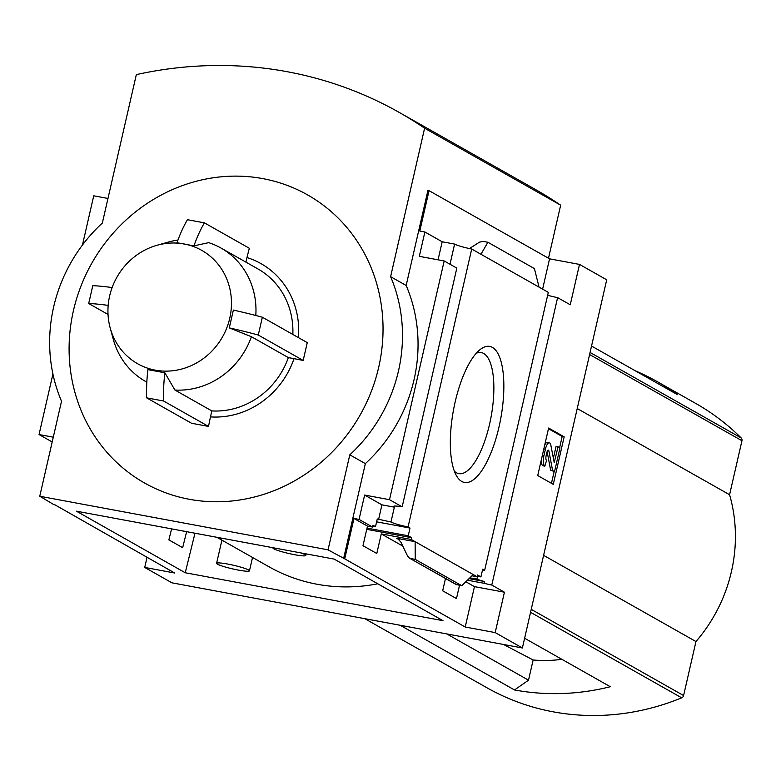 <?xml version="1.0" encoding="UTF-8"?>
<svg xmlns="http://www.w3.org/2000/svg" width="781" height="781" viewBox="0 0 781 781"><rect width="100%" height="100%" fill="white"/><g stroke="black" fill="none" stroke-linecap="round" stroke-linejoin="round"><path stroke-width="1.17" d="M252.488 557.439L216.864 537.289M252.527 557.468L269.055 566.811A177.16 164.986 -60.5 0 0 377.809 583.788M221.003 538.451L219.725 538.138M459.521 585.281L456.475 598.588L442.671 590.787L445.482 578.516M171.586 528.874L168.872 539.886L182.676 547.686L186.62 531.666M477.533 576.271L476.879 579.131A14.712 1.63 -167.1 0 0 484.552 581.523L469.039 578.633M484.552 581.523L484.142 583.3L467.438 580.195M476.879 579.131L469.869 577.833M539.066 287.135L480.95 254.264L487.881 242.266L534.409 268.596L539.066 287.135L548.311 292.367L484.659 570.286A14.712 1.63 -167.1 0 0 482.521 569.945M484.659 570.286L482.697 569.183L480.93 576.895L477.25 576.212M480.93 576.895L477.533 574.972L477.123 576.759L471.958 575.792M366.738 529.352L411.646 537.699L411.236 539.476L381.274 533.911L376.793 553.504L362.989 545.704L367.48 526.101L372.566 527.048L372.976 525.271L375.495 526.697L372.762 526.189M375.495 526.697L377.272 518.975L390.969 522.001A14.712 1.63 -167.1 0 0 408.053 526.95L410.005 528.054L376.608 521.845M411.646 537.699L408.238 535.776L367.021 528.112M408.238 535.776L410.005 528.054M411.236 539.476L415.121 541.682L396.465 538.216L399.237 539.778M402.82 546.095L381.274 533.911M473.237 574.552L461.786 585.711L415.248 559.381L415.121 541.682L477.123 576.759M367.48 526.101L353.969 518.467L344.724 558.845L328.04 549.834L349.8 454.825A153.252 142.718 -60.5 0 0 390.607 276.669L424.61 128.211A413.93 385.492 -60.5 0 0 399.257 112.444A413.93 385.492 -60.5 0 0 136.333 74.615L102.331 223.083A153.252 142.718 -60.5 0 0 61.523 401.229L39.763 496.247L328.04 549.834M372.566 527.048L359.055 519.404L353.969 518.467M461.737 481.438A69.197 24.006 -79.5 0 1 456.612 475.99A69.197 24.006 -79.5 0 1 453.488 410.025A69.197 24.006 -79.5 0 1 480.11 349.585A69.197 24.006 -79.5 0 1 502.134 409.927A69.197 24.006 -79.5 0 1 461.737 481.438M480.95 254.264L471.704 249.032L408.053 526.95M484.142 583.3A14.712 1.63 -167.1 0 0 491.776 585.047L504.428 592.203L495.183 632.59L465.222 627.016L344.724 558.845M465.222 627.016L474.467 586.638L465.847 581.757M147.033 557.361L144.729 567.436L174.68 573.01L54.27 504.448M52.239 441.802A14.712 1.63 -167.1 0 0 51.702 441.695L39.05 434.539L52.923 373.982M495.183 632.59L522.391 647.976L606.71 279.803L579.502 264.408L549.551 258.833L429.042 190.662L419.797 231.039L424.884 231.986L419.309 256.334L444.184 260.961L456.826 268.117L402.156 506.84A14.712 1.63 -167.1 0 0 393.595 506.4A14.712 1.63 -167.1 0 0 394.366 507.162L390.969 522.001M471.704 249.032A14.712 1.63 12.9 0 1 454.62 244.082L450.002 264.251M378.531 519.697L381.929 504.848L364.629 495.056L359.055 519.404M394.366 507.162L381.929 504.848M504.428 592.203L474.467 586.638M579.502 264.408L570.257 304.785L557.605 297.629A14.712 1.63 12.9 0 1 547.647 295.247M557.605 297.629L491.776 585.047M561.871 659.32A139.077 129.519 119.5 0 1 533.15 659.984L528.522 680.183L514.503 689.955A245.205 228.355 119.5 0 0 610.322 686.724L524.617 638.243M533.15 659.984L503.52 644.471M446.761 633.918L528.522 680.183M364.834 618.689L486.817 687.7A245.205 228.355 -60.5 0 0 681.686 697.823A3.065 2.851 -60.5 0 0 683.59 695.549L695.959 641.543A152.022 141.576 -60.5 0 0 729.581 494.734L741.95 440.728A3.065 2.851 -60.5 0 0 741.198 437.965A245.205 228.355 -60.5 0 0 695.656 403.396L657.006 381.519A245.205 228.355 119.5 0 1 677.234 394.532L591.539 346.051M635.431 370.877A245.205 228.355 119.5 0 1 657.006 381.519M400.136 625.249L514.503 689.955M522.391 647.976L171.937 582.831L144.729 567.436M110.18 327.903A65.126 60.654 -60.5 0 0 170.756 370.936A65.126 60.654 -60.5 0 0 229.76 318.228A65.126 60.654 -60.5 0 0 156.903 245.312A65.126 60.654 -60.5 0 0 111.82 288.414A65.126 60.654 -60.5 0 0 110.18 327.903L113.274 339.276A76.626 71.364 -60.5 0 0 145.578 381.45A76.626 71.364 -60.5 0 0 146.828 382.143L145.578 381.45M288.345 357.6L251.414 336.709A76.626 71.364 -60.5 0 1 174.905 390.031L211.836 410.923L210.47 416.898A82.757 77.065 119.5 0 0 294.027 358.655L288.345 357.6A76.626 71.364 119.5 0 1 211.836 410.923M298.44 337.626A82.757 77.065 119.5 0 0 246.962 257.554L249.315 248.26L204.417 222.858A79.691 27.647 100.5 0 0 193.932 245.859L208.664 242.647A76.626 71.364 -60.5 0 1 221.043 248.065A76.626 71.364 -60.5 0 1 255.797 315.485M251.414 336.709L229.292 327.893L233.373 310.077A79.691 8.845 12.9 0 1 262.357 317.213L307.265 342.615L303.184 360.431L294.027 358.655M163.61 401.014L146.652 397.861A79.691 27.647 100.5 0 1 147.902 369.647L164.859 372.791A79.691 27.647 100.5 0 0 163.61 401.014L208.507 426.416L210.47 416.898M208.507 426.416L191.55 423.263L146.652 397.861M77.856 294.769A165.513 154.14 -60.5 0 0 181.788 497.673A165.513 154.14 -60.5 0 0 378.687 367.324A165.513 154.14 -60.5 0 0 270.343 180.226A165.513 154.14 -60.5 0 0 77.856 294.769M177.941 240.06A76.626 71.364 -60.5 0 0 168.247 242.1L156.903 245.312M221.043 248.065L257.964 268.957A76.626 71.364 119.5 0 1 292.836 334.453M164.859 372.791L174.905 390.031M204.417 222.858L187.46 219.705A79.691 27.647 100.5 0 0 176.975 242.706L193.932 245.859M107.963 198.462L93.73 195.806L82.454 245.039M53.293 437.184L39.05 434.539M39.763 496.247L54.182 504.829M76.411 511.174L334.161 559.098L443.003 620.67L185.243 572.756L76.411 511.174M429.042 190.662L427.92 190.457L406.159 285.465A153.252 142.718 119.5 0 1 365.352 463.621L349.8 454.825M444.184 260.961L389.504 499.684L402.156 506.84M343.591 558.63L365.352 463.621M389.504 499.684L364.629 495.056M424.884 231.986L442.183 241.778L454.62 244.082M461.786 585.711L456.104 584.52L409.459 558.132L456.875 584.793M415.248 559.381L410.347 558.474M409.459 558.132L407.536 555.965L400.965 542.229L397.88 538.744L396.465 538.216M487.881 242.266L482.97 241.358L479.397 242.188L469.43 248.563M553.28 484.347L537.728 475.551L548.613 428.037L564.165 436.833L553.28 484.347M406.159 285.465L390.607 276.669M548.506 258.247L560.66 205.178L424.61 128.211M560.66 205.178A413.93 385.492 -60.5 0 0 535.307 189.412L399.257 112.444M564.165 436.833L562.183 436.472L548.457 428.701M551.454 483.312L554.149 471.568M559.616 447.679L562.183 436.472M553.329 458.349L556.062 446.42L558.044 446.791L554.217 462.645L550.839 445.131A7.966 2.763 100.5 0 0 549.394 442.798A7.966 2.763 100.5 0 0 545.411 449.202L543.947 455.587A9.196 3.192 100.5 0 0 544.826 466.14L542.844 465.779A9.196 3.192 100.5 0 1 541.35 459.765M549.394 442.798L547.413 442.436A7.966 2.763 100.5 0 0 544.718 445.033M558.044 446.791L559.987 447.884L554.539 471.646L550.625 470.172L552.597 470.543L548.916 451.018A3.065 1.064 100.5 0 0 548.369 450.12A3.065 1.064 100.5 0 0 546.837 452.589L546.163 455.499A4.296 1.484 100.5 0 0 546.573 460.429L544.826 466.14M554.539 471.646L552.597 470.543M547.12 451.613L550.625 470.172M542.61 289.146L549.551 258.833M438.053 259.819L442.183 241.778M246.962 257.554L245.908 262.143M229.292 327.893A79.691 8.845 12.9 0 1 258.277 335.029L303.184 360.431M262.357 317.213L258.277 335.029M112.122 287.554A79.691 8.845 12.9 0 0 92.783 285.69L88.702 303.506A79.691 8.845 12.9 0 1 108.168 305.391M108.022 314.44L88.702 303.506M476.283 353.246A61.562 21.36 -79.5 0 1 481.067 352.534A61.562 21.36 -79.5 0 1 491.054 417.005A61.562 21.36 -79.5 0 1 458.564 473.579A61.562 21.36 -79.5 0 1 456.397 472.739A61.562 21.36 -79.5 0 1 454.366 471.187M543.605 555.35L695.959 641.543M577.227 408.541L729.581 494.734M194.986 533.218L185.243 572.756M300.656 552.87A16.86 1.874 12.9 0 1 304.912 554.598A16.86 1.874 12.9 0 1 305.801 555.476A16.86 1.874 12.9 0 1 291.869 554.168A16.86 1.874 12.9 0 1 273.819 548.818A16.86 1.874 12.9 0 1 272.93 547.95A16.86 1.874 12.9 0 1 273.116 547.745M217.489 564.185A16.86 1.874 12.9 0 1 216.601 563.316A16.86 1.874 12.9 0 1 230.532 564.614A16.86 1.874 12.9 0 1 248.583 569.964A16.86 1.874 12.9 0 1 249.461 570.843A16.86 1.874 12.9 0 1 235.54 569.534A16.86 1.874 12.9 0 1 217.489 564.185M590.075 352.465L741.198 437.965M530.563 612.314L681.686 697.823M543.947 455.587L542.375 455.294M545.411 449.202L543.83 448.909M554.52 462.157L554.032 462.059M548.916 451.018L547.53 450.764M531.236 609.356L683.59 695.549M589.596 354.535L741.95 440.728M306.162 553.885L305.801 555.476M221.911 540.14L216.601 563.316M252.536 557.449L249.461 570.843"/></g></svg>
